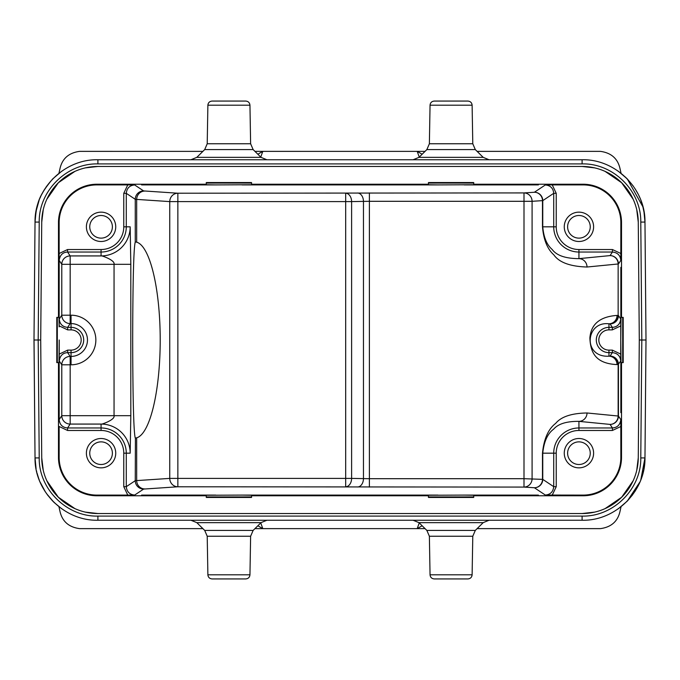 <?xml version="1.0" encoding="UTF-8"?>
<svg xmlns="http://www.w3.org/2000/svg" width="680" height="680" viewBox="0 0 680 680"><rect width="100%" height="100%" fill="white"/><g stroke="black" fill="none" stroke-linecap="round" stroke-linejoin="round"><path stroke-width="1.02" d="M79.569 528.632L202.886 528.632L79.569 528.632C68.995 527.178 62.517 521.637 60.129 512.006L58.93 506.71M254.949 528.623L425.051 528.623L254.949 528.632M526.728 528.632L600.432 528.632C611.005 527.178 617.483 521.637 619.871 512.006L621.069 506.71M477.113 528.632L600.432 528.632M145.299 528.632L202.886 528.632M58.93 173.29L60.129 167.994C62.517 158.363 68.995 152.821 79.569 151.368L202.886 151.376L79.569 151.368M600.432 151.368L477.113 151.368L600.432 151.368C611.005 152.821 617.483 158.363 619.871 167.994L621.069 173.29M626.067 177.684L618.248 171.181L627.249 178.865L643 206.992M640.016 481.831L627.249 501.135L618.248 508.818M643.909 211.097L644.971 222.079L646 340L644.971 457.921L640.781 479.952M645.966 340L641.81 340.008L640.781 457.921L644.971 457.921C645.533 491.325 615.494 521.092 582.097 520.242L97.903 520.242C64.507 521.092 34.467 491.325 35.029 457.921L36.091 468.868M256.164 520.242L423.835 520.242M430.049 574.812C430.312 577.294 431.707 578.671 434.24 578.935L467.925 578.935C470.458 578.671 471.852 577.294 472.115 574.812L430.049 574.812L429.377 536.248L426.87 530.417L475.294 530.417L483.191 522.648L489.073 520.242L451.078 520.242M266.909 520.242L190.927 520.242L196.809 522.648L261.026 522.648L266.909 520.242M207.885 574.812L249.951 574.812C249.688 577.294 248.293 578.671 245.76 578.935L212.075 578.935C209.542 578.671 208.148 577.294 207.885 574.812L207.213 536.248L250.623 536.248L253.13 530.417L261.026 522.648M422.144 525.776L417.214 528.623L419.245 522.92M260.754 522.92L262.786 528.623L257.856 525.776M46.444 493.502L53.933 502.316L61.795 508.844M36.983 472.931L38.802 478.839M38.956 479.256L39.185 479.85M39.975 481.814L45.475 492.073M640.781 457.921C641.325 489.065 613.241 516.91 582.097 516.094L97.903 516.094C66.759 516.91 38.675 489.065 39.219 457.921L35.029 457.921L34 340L38.191 339.991L39.219 222.079C38.675 190.935 66.759 163.089 97.903 163.906L582.097 163.906C613.241 163.089 641.325 190.935 640.781 222.079L641.81 340.008L639.293 340L638.265 457.861L636.744 470.364M97.903 516.094L97.903 520.242C64.507 521.092 34.467 491.325 35.029 457.921L34.034 340M61.753 171.181L52.751 178.865C38.224 196.248 36.575 203.583 35.029 222.079C34.467 188.674 64.507 158.907 97.903 159.757L582.097 159.757C615.494 158.907 645.533 188.674 644.971 222.079L640.781 222.079M256.164 159.757L423.835 159.757M451.078 159.757L489.073 159.757L483.191 157.352L418.974 157.352L413.091 159.757L451.078 159.757L413.091 159.757M228.922 159.757L266.909 159.757L261.026 157.352L196.809 157.352L190.927 159.757L228.922 159.757L190.927 159.757M249.951 105.188L207.885 105.188C208.148 102.706 209.542 101.328 212.075 101.065L245.76 101.065C248.268 101.303 249.671 102.68 249.951 105.188L250.623 143.752L207.213 143.752L204.706 149.583L196.809 157.352M472.115 105.188L430.049 105.188C430.312 102.706 431.707 101.328 434.24 101.065L467.925 101.065C470.458 101.328 471.852 102.706 472.115 105.188L472.787 143.752L429.377 143.752L426.87 149.583L418.974 157.352M254.949 151.376L425.051 151.376L254.949 151.368M633.148 480.785L621.639 497.258L605.072 508.631M594.617 512.125L582.097 513.536A56.168 56.168 0 0 0 638.265 457.861M582.097 513.536L97.903 513.536L85.382 512.125M74.928 508.631L58.361 497.258L46.852 480.785M43.257 470.364L41.735 457.861L40.706 340L38.191 339.991L39.219 457.921M40.706 340L41.735 222.139L43.257 209.635M46.852 199.214L58.361 182.742L74.928 171.369M85.382 167.875L97.903 166.464A56.168 56.168 0 0 0 41.735 222.139M97.903 166.464L582.097 166.464L594.617 167.875M605.072 171.369L621.639 182.742L633.148 199.214M636.744 209.635L638.265 222.139L639.293 340M97.903 163.906L97.903 159.757C64.507 158.907 34.467 188.674 35.029 222.079L34 340L35.029 222.079L39.219 222.079M638.265 222.139A56.168 56.168 0 0 0 582.097 166.464M41.735 457.861A56.168 56.168 0 0 0 97.903 513.536M620.848 457.368A37.723 37.723 0 0 1 583.125 495.1L545.335 495.048C550.358 494.623 553.154 491.827 553.715 486.676L553.715 453.177A25.211 25.211 0 0 1 578.935 427.966L612.425 427.966C617.414 427.592 620.211 424.796 620.806 419.577L620.848 457.368L621.52 457.368L621.52 362.635L623.203 362.635L623.203 317.365L621.52 317.365L621.52 222.632L620.848 222.632L620.806 260.423C620.381 255.365 617.585 252.577 612.425 252.033L578.935 252.033L578.935 249.526A22.704 22.704 0 0 1 556.231 226.823L556.231 193.324L552.245 184.9L583.125 184.9A37.723 37.723 0 0 1 620.848 222.632M473.722 184.229L473.722 182.554L428.442 182.554L428.442 184.739L437.962 184.9L473.722 184.739L473.722 184.229L583.125 184.229A38.403 38.403 0 0 1 621.52 222.632M251.557 184.229L251.557 182.554L206.278 182.554L206.278 184.739L215.798 184.9L251.557 184.739L251.557 184.229L428.442 184.229M101.065 249.526L67.575 249.526L59.151 253.504L59.151 222.632A37.723 37.723 0 0 1 96.874 184.9L127.755 184.9L123.769 193.324L123.769 226.823A22.704 22.704 0 0 1 101.065 249.526L101.065 255.926C98.388 254.49 115.43 259.726 114.053 264.308L114.053 415.692C115.439 420.274 98.396 425.51 101.065 424.074A29.104 29.104 0 0 1 130.178 453.177L126.284 453.177L126.284 486.676L135.26 480.692L169.754 478.397A8.381 8.1 -93.7 0 0 177.854 486.778L177.854 478.397L345.678 478.397L345.678 486.778A8.381 5.924 91 0 0 351.611 478.397L345.678 478.397L345.678 201.603L351.611 201.603A8.381 5.924 89 0 0 345.678 193.222L345.678 201.603L177.854 201.603L177.854 478.397L169.754 478.397L169.754 201.603L177.854 201.603L177.854 193.222A8.381 8.1 -86.3 0 0 169.754 201.603L135.26 199.308L126.284 193.324L126.284 226.823A25.211 25.211 0 0 1 101.065 252.033L67.575 252.033C62.704 252.263 59.908 255.059 59.194 260.423L59.151 326.876L58.99 317.365L58.48 317.365L58.48 222.632A38.403 38.403 0 0 1 96.874 184.229L206.278 184.229M58.48 317.365L56.797 317.365L56.797 362.635L58.48 362.635L58.48 457.368L59.151 457.368L59.151 426.496L67.575 430.474L101.065 430.474A22.704 22.704 0 0 1 123.769 453.177L123.769 486.676L127.755 495.1L96.874 495.1A37.723 37.723 0 0 1 59.151 457.368M621.52 457.368A38.403 38.403 0 0 1 583.125 495.771L473.722 495.771L473.722 497.445L428.442 497.445L428.442 495.771L251.557 495.771L251.557 497.445L206.278 497.445L206.278 495.771L96.874 495.771A38.403 38.403 0 0 1 58.48 457.368M622.685 362.635L622.685 317.365M621.52 362.635L621.01 362.635L620.772 340L621.01 317.365L621.52 317.365M86.394 453.177A14.671 14.671 0 0 0 101.065 467.848A14.671 14.671 0 0 0 115.736 453.177A14.671 14.671 0 0 0 101.065 438.506A14.671 14.671 0 0 0 86.394 453.177M86.394 226.823A14.671 14.671 0 0 0 101.065 241.494A14.671 14.671 0 0 0 115.736 226.823A14.671 14.671 0 0 0 101.065 212.151A14.671 14.671 0 0 0 86.394 226.823M552.245 495.1L556.231 486.676L556.231 453.177A22.704 22.704 0 0 1 578.935 430.474L612.425 430.474L620.848 426.496M564.264 453.177A14.671 14.671 0 0 0 578.935 467.848A14.671 14.671 0 0 0 593.606 453.177A14.671 14.671 0 0 0 578.935 438.506A14.671 14.671 0 0 0 564.264 453.177M620.848 253.504L612.425 249.526L578.935 249.526M564.264 226.823A14.671 14.671 0 0 0 578.935 241.494A14.671 14.671 0 0 0 593.606 226.823A14.671 14.671 0 0 0 578.935 212.151A14.671 14.671 0 0 0 564.264 226.823M89.752 453.177A11.322 11.322 0 0 0 101.065 464.5A11.322 11.322 0 0 0 112.387 453.177A11.322 11.322 0 0 0 101.065 441.864A11.322 11.322 0 0 0 89.752 453.177M89.752 226.823A11.322 11.322 0 0 0 101.065 238.136A11.322 11.322 0 0 0 112.387 226.823A11.322 11.322 0 0 0 101.065 215.5A11.322 11.322 0 0 0 89.752 226.823M567.613 226.823A11.322 11.322 0 0 0 578.935 238.136A11.322 11.322 0 0 0 590.248 226.823A11.322 11.322 0 0 0 578.935 215.5A11.322 11.322 0 0 0 567.613 226.823M567.613 453.177A11.322 11.322 0 0 0 578.935 464.5A11.322 11.322 0 0 0 590.248 453.177A11.322 11.322 0 0 0 578.935 441.864A11.322 11.322 0 0 0 567.613 453.177M123.769 486.676L126.284 486.676C126.829 491.81 129.625 494.606 134.666 495.048L127.755 495.1M251.557 495.771L251.557 495.261L242.037 495.1L206.278 495.261L206.278 495.771M473.722 495.771L473.722 495.261L464.202 495.1L428.442 495.261L428.442 495.771M556.231 193.324L553.715 193.324L542.759 200.634L542.759 226.823C543.677 237.294 546.796 244.825 552.135 249.432C556.58 255.51 565.513 258.578 578.935 258.638L578.935 252.033A25.211 25.211 0 0 1 553.715 226.823L553.715 193.324C553.256 188.267 550.46 185.47 545.335 184.952L534.378 192.253A8.381 8.1 -93.7 0 1 542.479 200.634L542.759 200.634A8.381 8.381 56.3 0 0 534.378 192.253L524 192.924L524 201.305L532.091 201.305A8.381 8.1 86.3 0 0 524 192.924L177.854 193.222L143.633 190.927A8.381 8.381 -56.3 0 0 135.26 199.308L135.26 241.944L136.671 242.174A98.09 25.39 -90 0 1 160.208 340A98.09 25.39 -90 0 1 136.671 437.827L135.26 438.056C133.68 432.208 132.821 399.517 132.685 340C132.821 280.483 133.68 247.792 135.26 241.944L135.413 241.91M130.178 453.177L130.815 415.692L61.786 415.692L59.194 419.577C59.661 424.711 62.458 427.507 67.575 427.966L67.575 430.474M59.194 260.423L61.786 264.308L130.815 264.308L130.178 226.823A29.104 29.104 0 0 1 101.065 255.926L70.167 255.926A8.381 8.381 -33.7 0 0 61.786 264.308L61.786 315.197A8.381 8.381 -146.3 0 0 70.167 323.578L67.651 327.361L67.651 329.876L71.052 329.876A10.123 10.123 0 0 1 81.175 340A10.123 10.123 0 0 1 71.052 350.124L67.651 350.124L59.228 354.11L59.228 340L58.99 362.635L58.48 362.635M135.413 438.09L135.26 480.692A8.381 8.381 56.3 0 0 143.633 489.073L177.854 486.778L524 487.075L534.378 487.747L545.335 495.048M127.755 184.9L134.666 184.952C129.617 185.385 126.82 188.181 126.284 193.324L123.769 193.324M545.335 184.952L552.245 184.9M59.151 353.124L59.194 419.577M59.27 361.021L61.786 364.803L70.167 364.803L70.167 356.422L71.052 356.422L71.052 352.639L67.651 352.639C62.781 352.869 59.984 355.657 59.27 361.021L59.228 354.11M59.151 326.876L59.27 318.979C59.738 324.113 62.526 326.901 67.651 327.361L71.052 327.361A12.639 12.639 0 0 1 83.691 340A12.639 12.639 0 0 1 71.052 352.639L71.052 350.124M59.228 325.89L67.651 329.876M620.772 354.11L612.348 350.124L608.948 350.124A10.123 10.123 0 0 1 598.825 340A10.123 10.123 0 0 1 608.948 329.876L612.348 329.876L620.772 325.89L620.729 361.021C620.304 355.971 617.516 353.175 612.348 352.639L612.348 350.124M67.651 350.124L67.651 352.639L70.167 356.422A8.381 8.381 -33.7 0 0 61.786 364.803L61.786 415.692A8.381 8.381 -146.3 0 0 70.167 424.074L70.167 364.803L71.052 364.803L71.052 356.422A16.422 16.422 0 0 0 87.474 340A16.422 16.422 0 0 0 71.052 323.578L70.167 323.578L70.167 315.197L61.786 315.197L59.27 318.979M71.052 364.803A24.803 24.803 0 0 0 95.854 340A24.803 24.803 0 0 0 71.052 315.197L70.167 315.197L70.167 255.926L67.575 252.033L67.575 249.526M59.151 267.333L59.151 253.504M428.442 496.935L473.722 496.935M206.278 496.935L251.557 496.935M587.027 267.019L618.145 263.976L618.145 315.528L617.049 315.418C599.99 316.6 590.937 324.139 589.883 338.045C590.504 352.317 595.357 363.622 617.049 364.582L618.145 364.471L618.145 416.024L587.027 412.981C571.642 413.227 561.187 416.687 555.679 423.368C548.284 429.021 543.881 438.957 542.479 453.177L542.479 479.366A8.381 8.1 -86.3 0 1 534.378 487.747A8.381 8.381 123.7 0 0 542.759 479.366L524 478.694L524 487.075A8.381 8.1 93.7 0 0 532.091 478.694L532.091 201.305L542.479 200.634L542.479 226.823C543.567 239.708 547.349 249.042 553.826 254.838C559.138 262.446 570.206 266.5 587.027 267.019A8.381 8.092 84.4 0 0 578.935 258.638L610.053 255.595A8.381 8.092 -95.6 0 1 618.145 263.976L618.145 315.528A8.381 8.092 -84.4 0 1 610.053 323.909L608.948 323.799C585.582 320.926 582.352 357.646 608.948 356.201L610.053 356.091L612.348 352.639L608.948 352.639L608.948 350.124M369.393 487.075L369.393 478.694L363.469 478.61A8.381 5.924 -89 0 1 357.536 486.99M357.536 193.01A8.381 5.924 -91 0 1 363.469 201.391L369.393 201.305L369.393 192.924M251.557 183.065L206.278 183.065M473.722 183.065L428.442 183.065M617.049 364.582A8.381 8.092 84.4 0 0 608.948 356.201L608.948 352.639A12.639 12.639 0 0 1 596.309 340A12.639 12.639 0 0 1 608.948 327.361L612.348 327.361C617.346 326.986 620.143 324.19 620.729 318.979L620.772 325.89M620.806 419.577L618.435 416.024L618.435 364.471A8.381 8.381 33.7 0 0 610.053 356.091A8.381 8.092 -95.6 0 1 618.145 364.471L620.729 361.021M617.049 315.418A8.381 8.092 -84.4 0 1 608.948 323.799L608.948 329.876M587.027 412.981A8.381 8.092 -84.4 0 1 578.935 421.362C566.669 421.234 558.237 423.827 553.656 429.139C547.57 433.611 543.932 441.617 542.759 453.177L542.759 479.366L553.715 486.676L556.231 486.676M57.316 317.365L57.316 362.635M260.754 157.08L262.786 151.376L257.856 154.224M422.144 154.224L417.214 151.376L419.245 157.08M643.935 468.758L644.971 457.921C645.533 491.325 615.494 521.092 582.097 520.242L582.097 516.094M207.213 536.248L204.706 530.417L253.13 530.417M429.377 536.248L472.787 536.248L475.294 530.417M483.191 522.648L418.974 522.648L413.091 520.242M646 340L644.971 222.079C645.533 188.674 615.494 158.907 582.097 159.757L582.097 163.906M250.623 143.752L253.13 149.583L204.706 149.583M472.787 143.752L475.294 149.583L426.87 149.583M620.848 412.666L620.848 353.124M620.848 326.876L620.848 267.333M141.584 495.1L215.798 495.1M242.037 495.1L437.962 495.1M464.202 495.1L538.415 495.1M134.666 495.048L143.633 489.073M130.815 264.308L130.815 415.692M123.769 226.823L130.178 226.823M136.671 437.827L136.671 480.556A8.381 8.1 86.3 0 0 144.772 488.937M144.772 191.063A8.381 8.1 -86.3 0 0 136.671 199.444L136.671 242.174M215.798 184.9L141.584 184.9M437.962 184.9L242.037 184.9M538.415 184.9L464.202 184.9M143.633 190.927L134.666 184.952M101.065 430.474L101.065 424.074L70.167 424.074L67.575 427.966L101.065 427.966A25.211 25.211 0 0 1 126.284 453.177L123.769 453.177M71.052 315.197L71.052 329.876M59.151 222.632L58.48 222.632M96.874 495.771L96.874 495.1M583.125 495.1L583.125 495.771M524 201.305L524 478.694L369.393 478.694L369.393 201.305L524 201.305M351.611 478.397L363.469 478.61L363.469 201.391L351.611 201.603L351.611 478.397M542.479 226.823L556.231 226.823M96.874 184.9L96.874 184.229M583.125 184.229L583.125 184.9M620.806 260.423L618.435 263.976A8.381 8.381 33.7 0 0 610.053 255.595L612.425 252.033L612.425 249.526M620.729 318.979L618.435 315.528A8.381 8.381 146.3 0 1 610.053 323.909L612.348 327.361L612.348 329.876M618.435 416.024L618.145 416.024A8.381 8.092 -84.4 0 1 610.053 424.405A8.381 8.381 146.3 0 0 618.435 416.024M612.425 430.474L612.425 427.966L610.053 424.405L578.935 421.362L578.935 430.474M542.479 453.177L556.231 453.177M633.114 185.878L627.232 178.857M204.706 530.417L196.809 522.648M249.951 574.812L250.623 536.248M472.115 574.812L472.787 536.248M426.87 530.417L418.974 522.648M53.933 502.316L61.753 508.818M35.029 457.921L36.066 468.767M36.456 470.688L36.737 471.945M37.221 473.824L37.663 475.396M38.284 477.335L39.346 480.275M40.349 482.69L41.471 485.095M42.254 486.642L45.211 491.674M47.387 494.81L52.751 501.135M207.885 105.188L207.213 143.752M253.13 149.583L261.026 157.352M430.049 105.188L429.377 143.752M475.294 149.583L483.191 157.352M644.971 222.079L644.342 213.749L642.634 205.641M641.81 202.946L640.832 200.201M639.846 197.752L639.098 196.087M638.001 193.851L635.205 188.972M643.543 470.688L643.263 471.945M642.779 473.833L642.345 475.354M641.716 477.36L640.654 480.267M639.65 482.69L638.537 485.087M637.746 486.642L634.797 491.674M632.612 494.81L627.249 501.135M35.029 222.079L36.057 211.276L39.083 200.421M40.069 197.956L40.689 196.545M41.727 194.386L44.48 189.474M46.325 186.668L52.751 178.865"/></g></svg>
